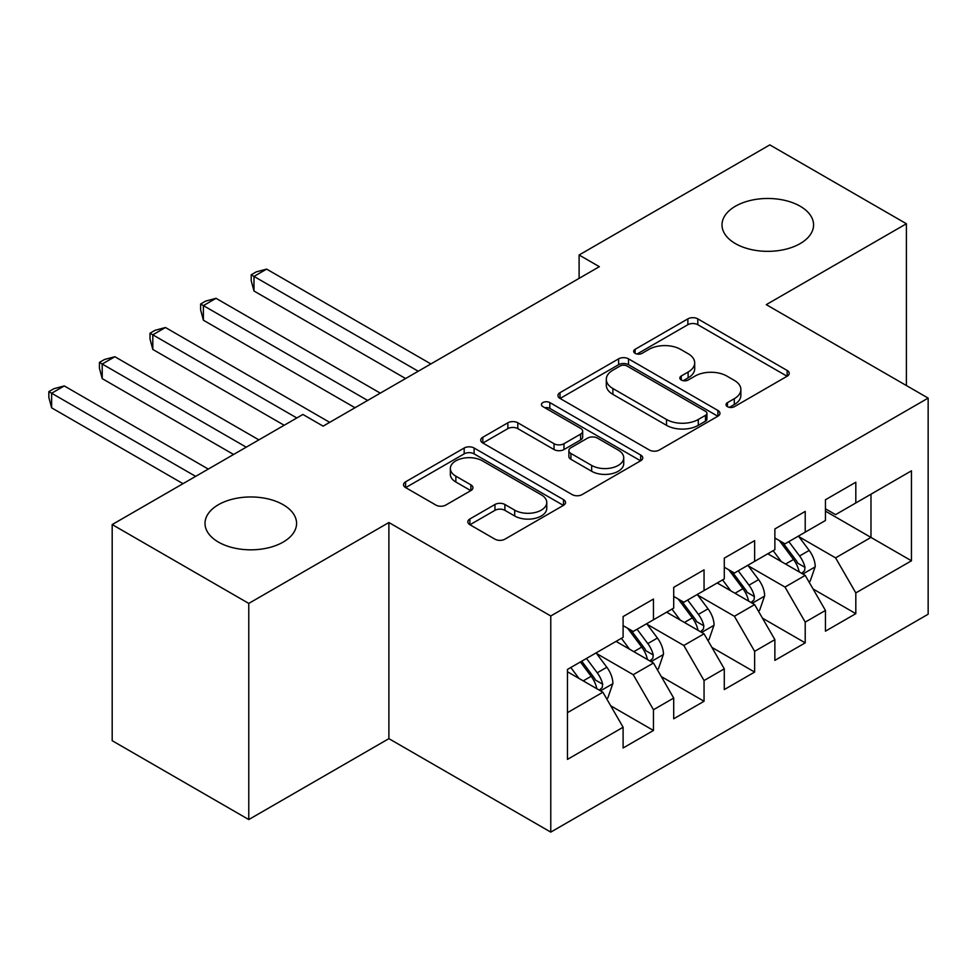 <?xml version="1.0" encoding="UTF-8"?>
<svg xmlns="http://www.w3.org/2000/svg" width="977" height="977" viewBox="0 0 977 977"><rect width="100%" height="100%" fill="white"/><g stroke="black" fill="none" stroke-linecap="round" stroke-linejoin="round"><path stroke-width="1.47" d="M727.462 406.664A4.909 2.833 0 0 0 734.411 406.664L787.169 376.206A7.022 4.055 0 0 0 789.233 373.336A7.022 4.055 0 0 0 787.169 370.466L697.798 318.868A7.022 4.055 0 0 0 687.869 318.868L635.111 349.326A4.909 2.833 0 0 0 633.67 351.329A4.909 2.833 0 0 0 635.111 353.344A4.909 2.833 0 0 0 642.06 353.344L648.887 349.4A22.471 12.97 0 0 1 680.664 349.4L688.113 353.698A22.471 12.97 0 0 1 694.696 362.87A22.471 12.97 0 0 1 688.113 372.042L681.287 375.986A4.909 2.833 0 0 0 679.845 377.989A4.909 2.833 0 0 0 681.287 380.004A4.909 2.833 0 0 0 688.235 380.004L695.062 376.06A22.471 12.97 0 0 1 726.839 376.06L734.289 380.358A22.471 12.97 0 0 1 740.871 389.53A22.471 12.97 0 0 1 734.289 398.701L727.462 402.646A4.909 2.833 0 0 0 726.021 404.649A4.909 2.833 0 0 0 727.462 406.664L727.462 402.646M283.171 504.706A45.785 26.44 0 0 0 233.271 498.978A45.785 26.44 0 0 0 205.011 523.403A45.785 26.44 0 0 0 218.421 542.088A45.785 26.44 0 0 0 268.309 547.816A45.785 26.44 0 0 0 296.581 523.403A45.785 26.44 0 0 0 283.171 504.706M800.163 206.22A45.785 26.44 0 0 0 750.263 200.493A45.785 26.44 0 0 0 722.003 224.918A45.785 26.44 0 0 0 735.412 243.603A45.785 26.44 0 0 0 785.313 249.33A45.785 26.44 0 0 0 813.572 224.918A45.785 26.44 0 0 0 800.163 206.22M469.876 518.97A7.022 4.055 0 0 0 467.824 521.828A7.022 4.055 0 0 0 469.876 524.698L494.96 539.182A7.022 4.055 0 0 0 504.889 539.182L563.485 505.353A7.022 4.055 0 0 0 565.536 502.483A7.022 4.055 0 0 0 563.485 499.613L474.101 448.016A7.022 4.055 0 0 0 464.173 448.016L405.577 481.844A7.022 4.055 0 0 0 403.525 484.714A7.022 4.055 0 0 0 405.577 487.572L435.864 505.06A7.022 4.055 0 0 0 445.793 505.06L470.877 490.588A7.022 4.055 0 0 0 472.929 487.718A7.022 4.055 0 0 0 470.877 484.848L455.856 476.178A18.783 10.845 0 0 1 450.348 468.508A18.783 10.845 0 0 1 461.95 458.494A18.783 10.845 0 0 1 482.418 460.839L541.258 494.814A18.783 10.845 0 0 1 546.766 502.483A18.783 10.845 0 0 1 535.164 512.498A18.783 10.845 0 0 1 514.696 510.153L504.889 504.486A7.022 4.055 0 0 0 494.96 504.486L469.876 518.97L469.876 524.698M248.769 603.42L248.769 819.556L388.895 738.649L388.895 522.524L248.769 603.42L112.184 524.564L302.894 414.456L323.131 426.143L599.341 266.684L579.105 254.997L579.105 278.36M388.895 522.524L550.772 615.986L928.15 398.103L928.15 614.228L550.772 832.111L550.772 615.986M906.4 385.549L906.4 223.745L766.273 304.641L928.15 398.103M906.4 223.745L769.815 144.889L579.105 254.997M649.375 450.018A7.022 4.055 0 0 0 659.316 450.018L717.9 416.19A7.022 4.055 0 0 0 719.964 413.32A7.022 4.055 0 0 0 717.9 410.462L628.529 358.852A7.022 4.055 0 0 0 618.6 358.852L560.004 392.681A7.022 4.055 0 0 0 557.952 395.551A7.022 4.055 0 0 0 560.004 398.421L649.375 450.018M544.836 407.727A4.909 2.833 0 0 1 549.819 408.41L549.819 402.573L640.692 455.038A7.022 4.055 0 0 1 642.744 457.908A7.022 4.055 0 0 1 640.692 460.765L582.097 494.594A7.022 4.055 0 0 1 572.168 494.594L482.797 442.996L482.797 437.269A7.022 4.055 0 0 0 480.733 440.126A7.022 4.055 0 0 0 482.797 442.996M482.797 437.269L507.869 422.785A7.022 4.055 0 0 1 517.798 422.785L554.044 443.717A7.022 4.055 0 0 0 563.973 443.717L580.607 434.106A7.022 4.055 0 0 0 582.671 431.248A7.022 4.055 0 0 0 580.607 428.378L542.87 406.591A4.909 2.833 0 0 1 541.429 404.588A4.909 2.833 0 0 1 544.47 401.962A4.909 2.833 0 0 1 549.819 402.573M825.455 511.13L870.983 537.423L870.983 494.191L911.456 470.829L855.815 502.96L855.815 482.223L825.455 499.748L825.455 520.485L805.219 532.16L805.219 511.423L774.871 528.948L774.871 549.685L754.635 561.372L754.635 540.635L724.287 558.16L724.287 578.897L704.051 590.572L704.051 569.835L673.703 587.36L673.703 608.097L653.466 619.784L653.466 599.048L623.106 616.572L623.106 637.309L567.466 669.428L567.466 759.385L623.106 727.254L602.882 692.217L567.466 671.773M911.456 470.829L911.456 560.786L855.815 592.917L835.579 557.867L798.905 536.691M813.059 588.972L855.815 613.654L855.815 592.917M855.815 613.654L825.455 631.166L825.455 610.442L805.219 622.117L784.995 587.067L748.309 565.891M762.475 618.172L805.219 642.854L805.219 622.117M805.219 642.854L774.871 660.379L774.871 639.642L754.635 651.329L734.399 616.279L697.725 595.103M711.891 647.385L754.635 672.066L754.635 651.329M754.635 672.066L724.287 689.579L724.287 668.842L704.051 680.529L683.815 645.479L647.14 624.303M661.307 676.585L704.051 701.266L704.051 680.529M704.051 701.266L673.703 718.791L673.703 698.054L653.466 709.742L633.23 674.692L596.556 653.515M610.723 705.797L653.466 730.478L653.466 709.742M653.466 730.478L623.106 747.991L623.106 727.254M623.106 625.622L633.23 631.46L653.466 619.784M567.466 712.66L602.882 692.217M673.703 596.422L683.815 602.259L704.051 590.572M633.23 674.692L653.466 663.004L616.023 641.388M673.703 698.054L653.466 663.004M724.287 567.21L734.399 573.047L754.635 561.372M683.815 645.479L704.051 633.804L666.619 612.188M724.287 668.842L704.051 633.804M774.871 538.009L784.995 543.847L805.219 532.16M734.399 616.279L754.635 604.592L717.203 582.976M774.871 639.642L754.635 604.592M825.455 508.797L835.579 514.635L855.815 502.96M784.995 587.067L805.219 575.392L767.788 553.776M825.455 610.442L805.219 575.392M112.184 524.564L112.184 740.7L248.769 819.556M388.895 738.649L550.772 832.111M835.579 557.867L870.983 537.423L911.456 560.786M729.428 407.348L734.289 404.551A22.471 12.97 0 0 0 740.871 395.367L740.871 389.53M694.696 362.87L694.696 368.708A22.471 12.97 0 0 1 688.113 377.891L683.253 380.688M787.083 376.255L697.798 324.706A7.022 4.055 0 0 0 687.869 324.706L637.065 354.028M717.814 416.251L628.529 364.702A7.022 4.055 0 0 0 618.6 364.702L560.102 398.469M705.492 415.335A4.909 2.833 0 0 0 706.933 413.32A4.909 2.833 0 0 0 705.492 411.317L627.039 366.021A4.909 2.833 0 0 0 620.09 366.021L612.884 370.185A22.471 12.97 0 0 0 606.302 379.357A22.471 12.97 0 0 0 612.884 388.528L666.509 419.487A22.471 12.97 0 0 0 698.286 419.487L705.492 415.335L705.492 421.172A4.909 2.833 0 0 0 706.933 419.17L706.933 413.32M606.302 379.357L606.302 385.194A22.471 12.97 0 0 0 612.884 394.366L612.884 388.528M705.492 421.172L698.286 425.325A22.471 12.97 0 0 1 666.509 425.325L612.884 394.366M482.882 443.045L507.869 428.622L507.869 422.785M582.671 431.248L582.671 437.085A7.022 4.055 0 0 1 580.607 439.955L563.973 449.554A7.022 4.055 0 0 1 554.044 449.554L517.798 428.622A7.022 4.055 0 0 0 507.869 428.622M549.819 408.41L640.594 460.826M591.659 465.431A18.783 10.845 0 0 0 612.127 467.775A18.783 10.845 0 0 0 623.729 457.761A18.783 10.845 0 0 0 618.221 450.092L597.497 438.123A7.022 4.055 0 0 0 587.556 438.123L570.922 447.722A7.022 4.055 0 0 0 568.87 450.592A7.022 4.055 0 0 0 570.922 453.462L591.659 465.431L591.659 471.268A18.783 10.845 0 0 0 612.127 473.625A18.783 10.845 0 0 0 623.729 463.599L623.729 457.761M568.87 450.592L568.87 456.43A7.022 4.055 0 0 0 570.922 459.3L570.922 453.462M591.659 471.268L570.922 459.3M546.766 502.483L546.766 508.321A18.783 10.845 0 0 1 535.164 518.347A18.783 10.845 0 0 1 514.696 515.99L504.889 510.336A7.022 4.055 0 0 0 494.96 510.336L469.974 524.759M450.348 468.508L450.348 474.358A18.783 10.845 0 0 0 455.856 482.015L455.856 476.178M470.78 490.637L455.856 482.015M563.387 505.402L474.101 453.853A7.022 4.055 0 0 0 464.173 453.853L405.675 487.633M808.968 581.877L810.177 581.168L815.233 566.562A18.954 10.942 -120 0 0 809.188 550.43L798.441 536.08M781.319 561.592L773.149 550.686M769.326 554.667L768.398 553.422M430.881 363.933L266.623 269.102L253.983 276.406L253.983 291.012L405.589 378.539M801.653 573.328L804.584 570.678L804.999 567.381A18.954 10.942 -120 0 0 799.577 555.974L788.83 541.624M782.699 542.516L795.974 560.236A9.66 5.581 60 0 1 797.721 563.167L804.999 567.381M779.365 540.599L793.507 559.479A18.954 10.942 60 0 1 798.93 570.886L799.32 571.972M253.983 291.012L251.199 280.643L251.199 274.806L418.229 371.236M251.199 274.806L256.255 271.875L266.623 269.102M758.384 611.077L759.593 610.381L764.649 595.775A18.954 10.942 -120 0 0 758.604 579.63L747.857 565.28M730.735 590.792L722.565 579.886M718.742 583.867L717.814 582.634M380.297 393.145L216.039 298.315L203.387 305.618L203.387 320.212L355.005 407.751M751.069 602.528L754 599.89L754.415 596.581A18.954 10.942 -120 0 0 748.993 585.174L738.246 570.837M732.115 571.728L745.378 589.449A9.66 5.581 60 0 1 747.136 592.38L754.415 596.581M728.781 569.799L742.923 588.679A18.954 10.942 60 0 1 748.345 600.086L748.724 601.185M203.387 320.212L200.615 309.843L200.615 304.006L367.645 400.448M200.615 304.006L205.671 301.087L216.039 298.315M707.8 640.289L709.009 639.581L714.065 624.975A18.954 10.942 -120 0 0 708.02 608.83L697.273 594.492M680.139 619.992L671.981 609.098M668.158 613.08L667.23 611.834M329.701 422.345L165.455 327.515L152.803 334.818L152.803 349.424L284.173 425.264M700.472 631.74L703.416 629.09L703.831 625.793A18.954 10.942 -120 0 0 698.408 614.386L687.661 600.037M681.519 600.928L694.794 618.649A9.66 5.581 60 0 1 696.552 621.58L703.831 625.793M678.185 599.011L692.327 617.891A18.954 10.942 60 0 1 697.761 629.298L698.14 630.385M152.803 349.424L150.018 339.056L150.018 333.218L296.825 417.973M150.018 333.218L155.087 330.287L165.455 327.515M657.203 669.489L658.425 668.793L663.481 654.187A18.954 10.942 -120 0 0 657.423 638.042L646.676 623.692M629.554 649.204L621.384 638.299M617.574 642.28L616.634 641.046M258.881 439.87L114.871 356.727L102.219 364.03L102.219 378.624L233.588 454.476M649.888 660.941L652.831 658.303L653.247 654.993A18.954 10.942 -120 0 0 647.812 643.587L637.065 629.249M630.934 630.141L644.209 647.861A9.66 5.581 60 0 1 645.968 650.792L653.247 654.993M627.6 628.211L641.742 647.092A18.954 10.942 60 0 1 647.177 658.498L647.556 659.597M102.219 378.624L99.434 368.256L99.434 362.418L246.241 447.173M99.434 362.418L104.49 359.499L114.871 356.727M606.619 698.702L607.828 697.993L612.897 683.387A18.954 10.942 -120 0 0 606.839 667.242L596.092 652.905M578.97 678.404L570.8 667.511M208.296 469.082L64.274 385.927L51.634 393.23L51.634 407.836L183.004 483.676M599.304 690.153L602.247 687.503L602.65 684.205A18.954 10.942 -120 0 0 597.228 672.799L586.481 658.449M581.73 661.197L593.625 677.061A9.66 5.581 60 0 1 595.372 679.992L602.65 684.205M580.411 661.954L591.158 676.304A18.954 10.942 60 0 1 596.581 687.71L596.971 688.797M51.634 407.836L48.85 397.468L48.85 391.63L195.656 476.373M48.85 391.63L53.906 388.699L64.274 385.927M734.289 404.551L734.289 398.701M681.287 380.004L681.287 375.986M688.113 377.891L688.113 372.042M635.111 353.344L635.111 349.326M687.869 324.706L687.869 318.868M697.798 324.706L697.798 318.868M787.169 376.206L787.169 370.466M560.004 398.421L560.004 392.681M618.6 364.702L618.6 358.852M628.529 364.702L628.529 358.852M717.9 416.19L717.9 410.462M666.509 425.325L666.509 419.487M698.286 425.325L698.286 419.487M517.798 428.622L517.798 422.785M554.044 449.554L554.044 443.717M563.973 449.554L563.973 443.717M580.607 439.955L580.607 434.106M640.692 460.765L640.692 455.038M494.96 510.336L494.96 504.486M504.889 510.336L504.889 504.486M514.696 515.99L514.696 510.153M470.877 490.588L470.877 484.848M405.577 487.572L405.577 481.844M464.173 453.853L464.173 448.016M474.101 453.853L474.101 448.016M563.485 505.353L563.485 499.613M802.85 574.012L815.111 566.929M799.577 555.974L809.188 550.43M785.581 564.047L793.507 559.479M752.266 603.224L764.527 596.141M748.993 585.174L758.604 579.63M734.997 593.259L742.923 588.679M701.669 632.424L713.943 625.341M698.408 614.386L708.02 608.83M684.413 622.459L692.327 617.891M651.085 661.637L663.359 654.553M647.812 643.587L657.423 638.042M633.829 651.671L641.742 647.092M600.501 690.837L612.762 683.753M597.228 672.799L606.839 667.242M583.245 680.871L591.158 676.304"/></g></svg>
